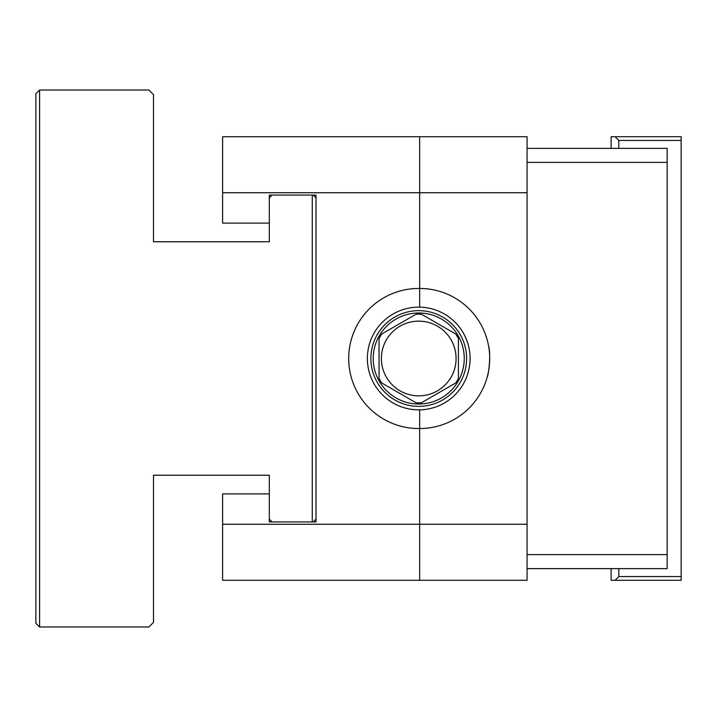 <?xml version="1.0" encoding="UTF-8"?>
<svg xmlns="http://www.w3.org/2000/svg" width="717" height="717" viewBox="0 0 717 717"><rect width="100%" height="100%" fill="white"/><g stroke="black" fill="none" stroke-linecap="round" stroke-linejoin="round"><path stroke-width="1.08" d="M39.587 90.01L39.587 626.99L35.85 623.252L35.85 93.748L39.587 90.01L148.849 90.01L153.519 94.68L153.519 241.763L269.314 241.763L269.314 195.078L313.204 195.078L316.009 197.874L316.009 519.126L313.204 521.922L316.009 521.922L316.009 519.126L316.009 521.922L312.271 521.922L312.271 195.078M39.587 626.99L148.849 626.99L153.519 622.32L153.519 475.237L269.314 475.237L269.314 519.126L272.119 521.922L312.271 521.922M269.314 195.078L272.119 195.078L269.314 197.874M316.009 195.078L313.204 195.078L316.009 195.078L316.009 197.874L316.009 195.078M269.314 521.922L272.119 521.922L269.314 521.922L269.314 519.126M458.423 338.693A44.355 44.355 0 0 0 455.734 334.032A44.355 44.355 0 0 1 458.423 338.693L458.423 378.307A44.355 44.355 0 0 1 455.734 382.968L421.426 402.775A44.355 44.355 0 0 1 416.048 402.775L381.731 382.968A44.355 44.355 0 0 1 379.042 378.307L379.042 338.693A44.355 44.355 0 0 1 381.731 334.032L416.048 314.225A44.355 44.355 0 0 1 421.426 314.225A44.355 44.355 0 0 0 416.048 314.225M370.877 358.5A47.86 47.86 0 0 0 442.667 399.952A47.86 47.86 0 0 0 442.667 317.048A47.86 47.86 0 0 0 370.877 358.5M367.373 358.5A51.364 51.364 0 0 1 444.415 314.019A51.364 51.364 0 0 1 444.415 402.981A51.364 51.364 0 0 1 367.373 358.5M373.207 358.5A45.529 45.529 0 0 0 441.493 397.926A45.529 45.529 0 0 0 441.493 319.074A45.529 45.529 0 0 0 373.207 358.5M381.381 358.5A37.356 37.356 0 0 0 427.305 394.861A37.356 37.356 0 0 0 452.158 341.821A37.356 37.356 0 0 0 381.381 358.5M421.426 314.225L455.734 334.032M527.067 162.392L527.067 148.383L667.142 148.383L667.142 162.392L527.067 162.392L527.067 192.739L419.669 192.739L419.669 288.458A70.042 70.042 0 0 1 489.711 358.5A70.042 70.042 0 0 1 419.669 428.542L419.669 524.261L527.067 524.261L527.067 554.608L667.142 554.608L667.142 162.392M667.142 554.608L667.142 568.617L527.067 568.617L527.067 554.608M527.067 568.617L527.067 580.295L419.669 580.295L419.669 409.855L419.669 428.542L418.737 428.542A70.042 70.042 0 0 1 348.695 358.5A70.042 70.042 0 0 1 418.737 288.458L419.669 288.458L419.669 307.145L419.669 192.739L222.62 192.739L222.62 136.705L419.669 136.705L419.669 192.739L419.669 136.705L527.067 136.705L527.067 148.383M488.528 345.675C491.503 356.089 487.847 377.456 487.318 376.649C487.856 377.438 491.503 356.089 488.519 345.666M527.067 524.261L527.067 192.739M618.816 568.617L618.816 576.558L681.15 576.558L681.15 580.295L611.108 580.295L611.108 568.617M611.108 148.383L611.108 136.705L681.15 136.705L681.15 140.442L618.816 140.442L618.816 148.383M681.15 576.558L681.15 140.442M615.078 580.295L618.816 576.558M618.816 140.442L615.078 136.705M419.669 524.261L419.669 580.295L222.62 580.295L222.62 524.261L419.669 524.261M269.314 493.914L222.62 493.914L222.62 524.261M418.737 428.542A70.042 70.042 0 0 1 348.695 358.5A70.042 70.042 0 0 1 418.737 288.458M269.314 223.086L222.62 223.086L222.62 192.739"/></g></svg>
